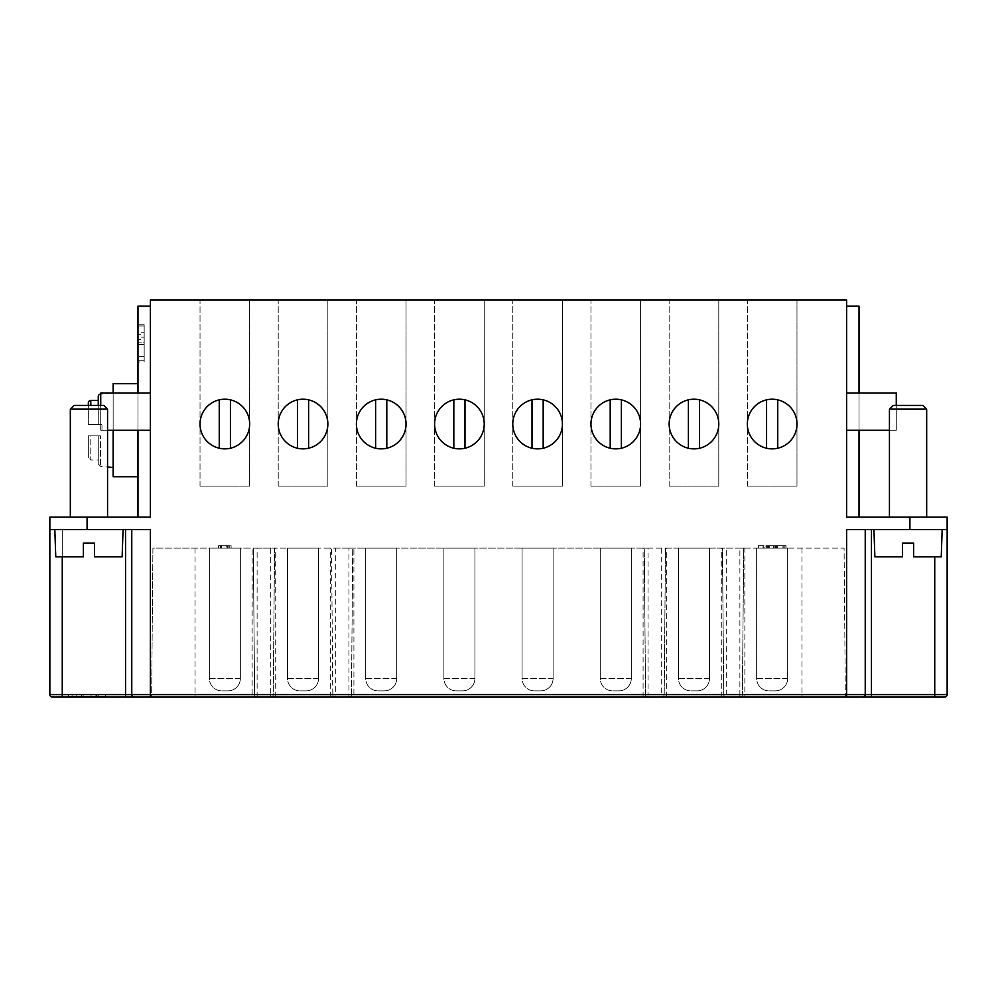 <?xml version="1.0" encoding="UTF-8"?>
<svg xmlns="http://www.w3.org/2000/svg" width="997" height="997" viewBox="0 0 997 997"><rect width="100%" height="100%" fill="white"/><g stroke="black" fill="none" stroke-linecap="round" stroke-linejoin="round"><path stroke-width="0.75" stroke-dasharray="4.99 3.74" d="M98.254 405.418L98.254 424.66L101.981 424.66L98.254 424.66L98.254 396.582M88.322 405.418L88.322 424.66L98.254 424.66L98.254 400.458L98.254 424.66L88.322 424.66L88.322 402.938M219.253 448.226A24.825 24.825 0 0 1 224.836 399.211A24.825 24.825 0 0 0 200.023 424.037A24.825 24.825 0 0 0 224.836 448.862A24.825 24.825 0 0 1 219.253 448.226A24.825 24.825 0 0 0 249.661 424.037A24.825 24.825 0 0 0 219.253 399.847A24.825 24.825 0 0 0 219.253 448.226L219.253 399.847M297.442 448.226A24.825 24.825 0 0 1 303.026 399.211A24.825 24.825 0 0 0 278.213 424.037A24.825 24.825 0 0 0 303.026 448.862A24.825 24.825 0 0 1 297.442 448.226A24.825 24.825 0 0 0 327.851 424.037A24.825 24.825 0 0 0 297.442 399.847A24.825 24.825 0 0 0 297.442 448.226L297.442 399.847M375.632 448.226A24.825 24.825 0 0 1 381.215 399.211A24.825 24.825 0 0 0 356.403 424.037A24.825 24.825 0 0 0 381.215 448.862A24.825 24.825 0 0 1 375.632 448.226A24.825 24.825 0 0 0 406.041 424.037A24.825 24.825 0 0 0 375.632 399.847A24.825 24.825 0 0 0 375.632 448.226L375.632 399.847M453.822 448.226A24.825 24.825 0 0 1 459.405 399.211A24.825 24.825 0 0 0 434.58 424.037A24.825 24.825 0 0 0 459.405 448.862A24.825 24.825 0 0 1 453.822 448.226A24.825 24.825 0 0 0 484.23 424.037A24.825 24.825 0 0 0 453.822 399.847A24.825 24.825 0 0 0 453.822 448.226L453.822 399.847M532.012 448.226A24.825 24.825 0 0 1 537.595 399.211A24.825 24.825 0 0 0 512.77 424.037A24.825 24.825 0 0 0 537.595 448.862A24.825 24.825 0 0 1 532.012 448.226A24.825 24.825 0 0 0 562.42 424.037A24.825 24.825 0 0 0 532.012 399.847A24.825 24.825 0 0 0 532.012 448.226L532.012 399.847M610.201 448.226A24.825 24.825 0 0 1 615.785 399.211A24.825 24.825 0 0 0 590.959 424.037A24.825 24.825 0 0 0 615.785 448.862A24.825 24.825 0 0 1 610.201 448.226A24.825 24.825 0 0 0 640.597 424.037A24.825 24.825 0 0 0 610.201 399.847A24.825 24.825 0 0 0 610.201 448.226L610.201 399.847M688.391 448.226A24.825 24.825 0 0 1 693.974 399.211A24.825 24.825 0 0 0 669.149 424.037A24.825 24.825 0 0 0 693.974 448.862A24.825 24.825 0 0 1 688.391 448.226A24.825 24.825 0 0 0 718.787 424.037A24.825 24.825 0 0 0 688.391 399.847A24.825 24.825 0 0 0 688.391 448.226L688.391 399.847M766.568 448.226A24.825 24.825 0 0 1 772.164 399.211A24.825 24.825 0 0 0 747.339 424.037A24.825 24.825 0 0 0 772.164 448.862A24.825 24.825 0 0 1 766.568 448.226A24.825 24.825 0 0 0 796.977 424.037A24.825 24.825 0 0 0 766.568 399.847A24.825 24.825 0 0 0 766.568 448.226L766.568 399.847M747.339 486.087L747.339 299.923L796.977 299.923L747.339 299.923L796.977 299.923L747.339 299.923L747.339 486.087L796.977 486.087L796.977 299.923L796.977 486.087L747.339 486.087M669.149 486.087L669.149 299.923L718.787 299.923L669.149 299.923L718.787 299.923L669.149 299.923L669.149 486.087L718.787 486.087L718.787 299.923L718.787 486.087L669.149 486.087M590.959 486.087L590.959 299.923L640.597 299.923L590.959 299.923L640.597 299.923L590.959 299.923L590.959 486.087L640.597 486.087L640.597 299.923L640.597 486.087L590.959 486.087M512.77 486.087L512.77 299.923L562.42 299.923L512.77 299.923L562.42 299.923L512.77 299.923L512.77 486.087L562.42 486.087L562.42 299.923L562.42 486.087L512.77 486.087M434.58 486.087L434.58 299.923L484.23 299.923L434.58 299.923L484.23 299.923L434.58 299.923L434.58 486.087L484.23 486.087L484.23 299.923L484.23 486.087L434.58 486.087M356.403 486.087L356.403 299.923L406.041 299.923L356.403 299.923L406.041 299.923L356.403 299.923L356.403 486.087L406.041 486.087L406.041 299.923L406.041 486.087L356.403 486.087M278.213 486.087L278.213 299.923L327.851 299.923L278.213 299.923L327.851 299.923L278.213 299.923L278.213 486.087L327.851 486.087L327.851 299.923L327.851 486.087L278.213 486.087M200.023 486.087L200.023 299.923L249.661 299.923L200.023 299.923L249.661 299.923L200.023 299.923L200.023 486.087L249.661 486.087L249.661 299.923L249.661 486.087L200.023 486.087M107.564 517.119L70.326 517.119L107.564 517.119L70.326 517.119L107.564 517.119L107.564 409.144L70.326 409.144L107.564 409.144L103.838 405.418L74.052 405.418L70.326 409.144L107.564 409.144M70.326 517.119L70.326 409.144M94.528 556.825L94.528 543.178L94.528 556.825L122.12 556.825L94.528 556.825L122.12 556.825L123.08 529.532L54.81 529.532L123.08 529.532M83.362 556.825L83.362 543.178L83.362 556.825L55.77 556.825L83.362 556.825L55.77 556.825L54.81 529.532M94.528 543.178L83.362 543.178M913.638 556.825L941.23 556.825L913.638 556.825L913.638 543.178L913.638 556.825L941.23 556.825L942.19 529.532L873.92 529.532L942.19 529.532M902.472 556.825L902.472 543.178L913.638 543.178L902.472 543.178L902.472 556.825L874.88 556.825L902.472 556.825L874.88 556.825L873.92 529.532M926.674 517.119L889.436 517.119L926.674 517.119L889.436 517.119L926.674 517.119L926.674 409.144L889.436 409.144L926.674 409.144L922.948 405.418L893.162 405.418L889.436 409.144L926.674 409.144M889.436 517.119L889.436 409.144M144.166 361.986L144.166 324.748L144.166 361.986L137.972 361.986L137.972 324.748L137.972 361.986M144.166 324.748L137.972 324.748M101.981 430.243L101.981 424.66L101.981 430.243M113.147 430.243L113.147 393.005L113.147 430.243L113.147 393.005L100.734 394.089M100.523 435.826L90.802 435.826L100.523 435.826L100.523 466.372L100.523 435.826M144.166 325.994L144.166 360.74L144.166 325.994L137.972 325.994L137.972 360.74L137.972 325.994M144.166 360.74L137.972 360.74M240.352 678.459L240.352 548.138L209.333 548.138L240.352 548.138L209.333 548.138L240.352 548.138L240.352 678.459A12.413 12.413 0 0 1 227.939 690.871L221.745 690.871L227.939 690.871A12.413 12.413 0 0 0 240.352 678.459L209.333 678.459L209.333 548.138L209.333 678.459A12.413 12.413 0 0 0 221.745 690.871A12.413 12.413 0 0 1 209.333 678.459L240.352 678.459M318.541 678.459L318.541 548.138L287.522 548.138L318.541 548.138L287.522 548.138L318.541 548.138L318.541 678.459A12.413 12.413 0 0 1 306.129 690.871L299.923 690.871L306.129 690.871A12.413 12.413 0 0 0 318.541 678.459L287.522 678.459L287.522 548.138L287.522 678.459A12.413 12.413 0 0 0 299.923 690.871A12.413 12.413 0 0 1 287.522 678.459L318.541 678.459M396.731 678.459L396.731 548.138L365.7 548.138L396.731 548.138L365.7 548.138L396.731 548.138L396.731 678.459A12.413 12.413 0 0 1 384.319 690.871L378.112 690.871L384.319 690.871A12.413 12.413 0 0 0 396.731 678.459L365.7 678.459L365.7 548.138L365.7 678.459A12.413 12.413 0 0 0 378.112 690.871A12.413 12.413 0 0 1 365.7 678.459L396.731 678.459M474.921 678.459L474.921 548.138L443.889 548.138L474.921 548.138L443.889 548.138L474.921 548.138L474.921 678.459A12.413 12.413 0 0 1 462.508 690.871L456.302 690.871L462.508 690.871A12.413 12.413 0 0 0 474.921 678.459L443.889 678.459L443.889 548.138L443.889 678.459A12.413 12.413 0 0 0 456.302 690.871A12.413 12.413 0 0 1 443.889 678.459L474.921 678.459M553.111 678.459L553.111 548.138L522.079 548.138L553.111 548.138L522.079 548.138L553.111 548.138L553.111 678.459A12.413 12.413 0 0 1 540.698 690.871L534.492 690.871L540.698 690.871A12.413 12.413 0 0 0 553.111 678.459L522.079 678.459L522.079 548.138L522.079 678.459A12.413 12.413 0 0 0 534.492 690.871A12.413 12.413 0 0 1 522.079 678.459L553.111 678.459M631.3 678.459L631.3 548.138L600.269 548.138L631.3 548.138L600.269 548.138L631.3 548.138L631.3 678.459A12.413 12.413 0 0 1 618.888 690.871L612.681 690.871L618.888 690.871A12.413 12.413 0 0 0 631.3 678.459L600.269 678.459L600.269 548.138L600.269 678.459A12.413 12.413 0 0 0 612.681 690.871A12.413 12.413 0 0 1 600.269 678.459L631.3 678.459M709.478 678.459L709.478 548.138L678.459 548.138L709.478 548.138L678.459 548.138L709.478 548.138L709.478 678.459A12.413 12.413 0 0 1 697.077 690.871L690.871 690.871L697.077 690.871A12.413 12.413 0 0 0 709.478 678.459L678.459 678.459L678.459 548.138L678.459 678.459A12.413 12.413 0 0 0 690.871 690.871A12.413 12.413 0 0 1 678.459 678.459L709.478 678.459M787.667 678.459L787.667 548.138L756.648 548.138L787.667 548.138L756.648 548.138L787.667 548.138L787.667 678.459A12.413 12.413 0 0 1 775.255 690.871L769.061 690.871L775.255 690.871A12.413 12.413 0 0 0 787.667 678.459L756.648 678.459L756.648 548.138L756.648 678.459A12.413 12.413 0 0 0 769.061 690.871A12.413 12.413 0 0 1 756.648 678.459L787.667 678.459M98.254 460.028L98.254 435.826L98.254 463.892L98.254 435.826L98.254 463.892L98.254 435.826L98.254 460.028L90.802 460.028L90.802 435.826L88.322 435.826L90.802 435.826L90.802 460.028L88.322 457.548M865.234 529.532L846.627 529.532L846.627 694.585L150.373 694.585L150.373 529.532L49.85 529.532L49.85 517.119L150.373 517.119L150.373 299.923L846.627 299.923L846.627 517.119L947.15 517.119L947.15 529.532L846.627 529.532L865.234 529.532L865.234 694.585A2.48 2.48 0 0 1 862.754 697.077L944.67 697.077A2.48 2.48 0 0 0 947.15 694.585L947.15 529.532L865.234 529.532L865.234 694.585L865.234 529.532L947.15 529.532M150.373 517.119L150.373 306.129L150.373 517.119L137.972 517.119L150.373 517.119M131.766 529.532L62.263 529.532L131.766 529.532L131.766 694.585A2.48 2.48 0 0 0 134.246 697.077A2.48 2.48 0 0 1 131.766 694.585A2.48 2.48 0 0 0 134.246 697.077L62.263 697.077L62.263 529.532L49.85 529.532L62.263 529.532L62.263 556.825M862.754 697.077A2.48 2.48 0 0 0 865.234 694.585A2.48 2.48 0 0 1 862.754 697.077A2.48 2.48 0 0 0 865.234 694.585L846.627 694.585L846.627 697.077L150.373 697.077L195.051 697.077L150.373 697.077L150.373 694.585L49.85 694.585A2.48 2.48 0 0 0 52.33 697.077L62.263 697.077M846.627 517.119L859.028 517.119L846.627 517.119L846.627 430.243L846.627 517.119M846.627 306.129L859.028 306.129L859.028 393.005L846.627 393.005L846.627 430.243L846.627 306.129L846.627 393.005L896.266 393.005L896.266 430.243L846.627 430.243L859.028 430.243L859.028 393.005L859.028 517.119M224.836 399.211A24.825 24.825 0 0 1 230.432 448.226A24.825 24.825 0 0 1 224.836 448.862A24.825 24.825 0 0 0 230.432 448.226L230.432 399.847A24.825 24.825 0 0 0 224.836 399.211M303.026 399.211A24.825 24.825 0 0 1 308.609 448.226A24.825 24.825 0 0 1 303.026 448.862A24.825 24.825 0 0 0 308.609 448.226L308.609 399.847A24.825 24.825 0 0 0 303.026 399.211M381.215 399.211A24.825 24.825 0 0 1 386.799 448.226A24.825 24.825 0 0 1 381.215 448.862A24.825 24.825 0 0 0 386.799 448.226L386.799 399.847A24.825 24.825 0 0 0 381.215 399.211M459.405 399.211A24.825 24.825 0 0 1 464.988 448.226A24.825 24.825 0 0 1 459.405 448.862A24.825 24.825 0 0 0 464.988 448.226L464.988 399.847A24.825 24.825 0 0 0 459.405 399.211M537.595 399.211A24.825 24.825 0 0 1 543.178 448.226A24.825 24.825 0 0 1 537.595 448.862A24.825 24.825 0 0 0 543.178 448.226L543.178 399.847A24.825 24.825 0 0 0 537.595 399.211M615.785 399.211A24.825 24.825 0 0 1 621.368 448.226A24.825 24.825 0 0 1 615.785 448.862A24.825 24.825 0 0 0 621.368 448.226L621.368 399.847A24.825 24.825 0 0 0 615.785 399.211M693.974 399.211A24.825 24.825 0 0 1 699.558 448.226A24.825 24.825 0 0 1 693.974 448.862A24.825 24.825 0 0 0 699.558 448.226L699.558 399.847A24.825 24.825 0 0 0 693.974 399.211M772.164 399.211A24.825 24.825 0 0 1 777.747 448.226A24.825 24.825 0 0 1 772.164 448.862A24.825 24.825 0 0 0 777.747 448.226L777.747 399.847A24.825 24.825 0 0 0 772.164 399.211M107.564 430.243L150.373 430.243L137.972 430.243L137.972 517.119M150.373 430.243L100.734 430.243L100.734 405.418M150.373 306.129L137.972 306.129L137.972 393.005L150.373 393.005L100.734 393.005L150.373 393.005M137.972 383.695L137.972 393.005L137.972 383.695L113.147 383.695L113.147 476.778L137.972 476.778L137.972 430.243L137.972 476.778M137.972 430.243L100.734 430.243L100.734 393.005L100.734 430.243L100.734 393.005L137.972 393.005L137.972 430.243L137.972 393.005M744.859 697.077L744.859 694.61L742.391 694.61A2.48 2.48 0 0 1 739.911 697.077L739.886 694.61L742.391 694.61A2.48 2.48 0 0 1 739.911 697.077L739.886 697.077A2.48 2.48 0 0 0 742.391 694.61L743.675 548.138L739.886 548.138L739.886 694.61L726.24 694.61L726.24 548.138L722.451 548.138L723.735 694.61L273.265 694.61L274.549 548.138L270.76 548.138L270.76 694.61L257.114 694.61L257.114 548.138L253.325 548.138L254.609 694.61L195.051 694.61L332.799 694.61L331.515 548.138L335.304 548.138L335.304 694.61L348.95 694.61L348.95 548.138L352.726 548.138L351.455 694.61L645.545 694.61L644.274 548.138L648.05 548.138L648.05 694.61L661.696 694.61L661.696 548.138L665.485 548.138L664.201 694.61L845.356 694.61A2.48 2.48 0 0 0 847.836 697.077A2.48 2.48 0 0 1 845.356 694.61L844.085 548.138L665.485 548.138L664.201 694.61L661.696 694.61L661.721 697.077A2.48 2.48 0 0 0 664.201 694.61A2.48 2.48 0 0 1 661.721 697.077A2.48 2.48 0 0 0 664.201 694.61M254.609 694.61A2.48 2.48 0 0 0 257.089 697.077L257.089 697.077A2.48 2.48 0 0 1 254.609 694.61L257.114 694.61L257.114 697.077A2.48 2.48 0 0 1 254.609 694.61L253.325 548.138L252.141 548.138L252.141 697.077M332.799 694.61A2.48 2.48 0 0 0 335.279 697.077L335.304 694.61L332.799 694.61A2.48 2.48 0 0 0 335.279 697.077L335.304 697.077A2.48 2.48 0 0 1 332.799 694.61L331.515 548.138L152.915 548.138L151.644 694.61L195.051 694.61L151.644 694.61A2.48 2.48 0 0 1 149.164 697.077A2.48 2.48 0 0 0 151.644 694.61L152.915 548.138L252.141 548.138M351.455 694.61A2.48 2.48 0 0 1 348.975 697.077L348.975 697.077A2.48 2.48 0 0 0 351.455 694.61L348.95 694.61L348.95 697.077A2.48 2.48 0 0 0 351.455 694.61L352.726 548.138L353.91 548.138L353.91 697.077M645.545 694.61A2.48 2.48 0 0 0 648.025 697.077L648.05 694.61L645.545 694.61A2.48 2.48 0 0 0 648.025 697.077L648.05 697.077A2.48 2.48 0 0 1 645.545 694.61L644.274 548.138L353.91 548.138M82.739 697.077L91.425 697.077L82.739 697.077L83.362 694.585L90.802 694.585L91.425 697.077L90.802 694.585L83.362 694.585L83.362 696.454L90.802 696.454L82.739 697.077M96.572 697.077L67.846 697.077L106.318 697.077L67.846 697.077L106.318 697.077L79.112 697.077L106.318 697.077L97.631 697.077L106.318 697.077L105.694 694.585L105.694 696.454L105.694 694.585L105.694 696.454L105.694 694.585L68.469 694.585L68.469 696.454L68.469 694.585L68.469 696.454L68.469 694.585L105.694 694.585L72.071 694.585L72.071 697.077L72.071 694.585L68.469 694.585L105.694 694.585L105.694 696.454L105.694 694.585L81.505 694.585L105.694 694.585L105.694 696.454L68.469 696.454L68.469 694.585L75.909 694.585L76.532 697.077L67.846 697.077L76.532 697.077L75.909 694.585L68.469 694.585L68.469 696.454L105.694 696.454L68.469 696.454L96.572 696.454L96.572 694.585M846.627 393.005L859.028 393.005M896.266 405.418L896.266 430.243L889.436 430.243M859.028 430.243L846.627 430.243M230.432 448.226A24.825 24.825 0 0 0 230.432 399.847L230.432 448.226L230.432 399.847M308.609 448.226A24.825 24.825 0 0 0 308.609 399.847L308.609 448.226L308.609 399.847M386.799 448.226A24.825 24.825 0 0 0 386.799 399.847L386.799 448.226L386.799 399.847M464.988 448.226A24.825 24.825 0 0 0 464.988 399.847L464.988 448.226L464.988 399.847M543.178 448.226A24.825 24.825 0 0 0 543.178 399.847L543.178 448.226L543.178 399.847M621.368 448.226A24.825 24.825 0 0 0 621.368 399.847L621.368 448.226L621.368 399.847M699.558 448.226A24.825 24.825 0 0 0 699.558 399.847L699.558 448.226L699.558 399.847M777.747 448.226A24.825 24.825 0 0 0 777.747 399.847L777.747 448.226L777.747 399.847M74.052 405.418L103.838 405.418L74.052 405.418M270.76 697.077L270.76 694.61L273.265 694.61A2.48 2.48 0 0 1 270.785 697.077L270.785 697.077A2.48 2.48 0 0 0 273.265 694.61L274.549 548.138L722.451 548.138L723.735 694.61L726.24 694.61L726.24 697.077M726.215 697.077A2.48 2.48 0 0 1 723.735 694.61A2.48 2.48 0 0 0 726.215 697.077A2.48 2.48 0 0 1 723.735 694.61M67.846 697.077L75.909 696.454L67.846 697.077M95.899 697.077L95.899 694.585M79.112 697.077L81.505 696.454L81.505 694.585M97.631 697.077L98.254 694.585L105.694 694.585L98.254 694.585L98.254 696.454L105.694 696.454L81.505 696.454L105.694 696.454L97.631 697.077M893.162 405.418L922.948 405.418L893.162 405.418M896.266 430.243L896.266 393.005L896.266 430.243M902.472 543.178L913.638 543.178M744.859 548.138L844.085 548.138L845.356 694.61L744.859 694.61L744.859 548.138L743.675 548.138L742.391 694.61M764.836 548.138L758.243 548.138L764.836 548.138L764.836 545.658L764.836 548.138M257.114 548.138L270.76 548.138M726.24 548.138L739.886 548.138M661.696 548.138L648.05 548.138M348.95 548.138L335.304 548.138M775.404 545.658L784.19 545.658L773.522 545.658L773.522 548.138L784.215 548.138L784.215 545.658L775.217 545.658L777.311 545.658L777.311 548.138L775.217 548.138L786.072 548.138L786.072 545.658L775.404 545.658L775.404 548.138M784.215 548.138L785.885 548.138L784.19 548.138L784.19 545.658L784.215 548.138M767.266 548.138L776.725 548.138L766.78 548.138L769.26 548.138L767.266 548.138L768.101 548.138L768.101 545.658L767.266 545.658L767.266 548.138M777.672 548.138L775.055 548.138L775.055 545.658L777.672 545.658L777.672 548.138M778.395 548.138L776.725 548.138L776.725 545.658L778.395 545.658L778.395 548.138M765.92 548.138L766.78 548.138L766.78 545.658L765.92 545.658L765.92 548.138M228.961 548.138L220.723 548.138L228.961 548.138L228.961 545.658L228.961 548.138M220.125 548.138L231.117 548.138L231.117 545.658L220.15 545.658L220.15 548.138L231.117 548.138L218.779 548.138L229.26 548.138L220.125 548.138L220.125 545.658L227.316 545.658L227.316 548.138M763.253 545.658L758.243 545.658L763.041 545.658L763.041 548.138L763.041 545.658L764.836 545.658L763.253 545.658L763.253 548.138M758.368 545.658L758.368 548.138M758.243 545.658L758.243 548.138M782.981 545.658L782.981 548.138M785.885 545.658L785.885 548.138M769.26 545.658L776.725 545.658L767.266 545.658L769.26 545.658L769.26 548.138M226.98 545.658L220.723 545.658L226.718 545.658L226.718 548.138L226.718 545.658L228.961 545.658L226.98 545.658L226.98 548.138M220.885 545.658L220.885 548.138M220.723 545.658L220.723 548.138M218.779 548.138L218.779 545.658L231.117 545.658L220.15 545.658M227.316 545.658L229.26 545.658L229.26 548.138M229.26 545.658L221.67 545.658L221.67 548.138M221.67 545.658L220.474 545.658L220.474 548.138L220.449 545.658L218.779 545.658M137.972 344.601L137.972 356.403L137.972 342.121L137.972 344.601L144.166 344.601L137.972 344.601L144.166 344.601L144.166 342.121L137.972 342.121L144.166 342.121L144.166 344.601L137.972 344.601M137.972 337.16L137.972 339.641L137.972 337.16L144.166 337.16L144.166 339.641L137.972 339.641L144.166 339.641L144.166 337.16L137.972 337.16M137.972 332.2L137.972 334.68L137.972 332.2L144.166 332.2L144.166 334.68L137.972 334.68L144.166 334.68L144.166 332.2L137.972 332.2M783.144 545.658L776.887 545.658L783.144 545.658L783.081 548.138L776.887 548.138L776.887 545.658L775.753 545.658L775.753 548.138L783.144 548.138L783.144 545.658M769.447 545.658L775.816 545.658L775.816 548.138L769.447 548.138L774.868 548.138L774.868 545.658L768.525 545.658L768.525 548.138L769.447 548.138L769.447 545.658M775.33 545.658L769.011 545.658L775.33 545.658L775.354 548.138L769.011 548.138L775.354 548.138L775.33 545.658M767.802 545.658L769.011 545.658L769.011 548.138L767.802 548.138L767.802 545.658M221.496 545.658L221.521 548.138L221.496 545.658M144.166 356.403L137.972 356.403L144.166 356.403L144.166 344.601L144.166 356.403M88.322 435.826L88.322 457.548L88.322 435.826M100.523 405.418L100.523 394.114M90.802 405.418L90.802 400.458M909.912 529.532L909.912 517.119M87.088 517.119L87.088 529.532M125.56 529.532L125.56 697.077M934.737 556.825L934.737 694.585L871.44 694.585L871.44 529.532M801.949 697.077L801.949 694.61L801.949 697.077M666.669 697.077L666.669 548.138M643.09 697.077L643.09 548.138M330.331 697.077L330.331 548.138M195.051 697.077L195.051 694.61L195.051 697.077M270.785 697.077A2.48 2.48 0 0 0 273.265 694.61M275.72 697.077L275.72 548.138M721.28 697.077L721.28 548.138M944.67 697.077A2.48 2.48 0 0 0 947.15 694.585L934.737 694.585L934.737 697.077M871.44 697.077L871.44 694.585L865.234 694.585M801.949 548.138L801.949 694.61L801.949 548.138M195.051 548.138L195.051 694.61L195.051 548.138M98.254 463.892L100.523 466.372L107.564 466.982M766.643 548.138L766.643 545.658M218.567 548.138L218.567 545.658M776.538 548.138L776.538 545.658M228.886 545.658L228.886 548.138"/><path stroke-width="1.5" d="M98.254 405.418L98.254 396.582A2.48 2.48 0 0 1 100.523 394.114L100.523 405.418M88.322 405.418L88.322 402.938A2.48 2.48 0 0 1 90.802 400.458L90.802 405.418M107.564 517.119L107.564 409.144L70.326 409.144L70.326 517.119M926.674 517.119L926.674 409.144L889.436 409.144L889.436 517.119M224.836 448.862A24.825 24.825 0 0 1 200.023 424.037A24.825 24.825 0 0 1 224.836 399.211A24.825 24.825 0 0 1 249.661 424.037A24.825 24.825 0 0 1 224.836 448.862M303.026 448.862A24.825 24.825 0 0 1 278.213 424.037A24.825 24.825 0 0 1 303.026 399.211A24.825 24.825 0 0 1 327.851 424.037A24.825 24.825 0 0 1 303.026 448.862M381.215 448.862A24.825 24.825 0 0 1 356.403 424.037A24.825 24.825 0 0 1 381.215 399.211A24.825 24.825 0 0 1 406.041 424.037A24.825 24.825 0 0 1 381.215 448.862M459.405 448.862A24.825 24.825 0 0 1 434.58 424.037A24.825 24.825 0 0 1 459.405 399.211A24.825 24.825 0 0 1 484.23 424.037A24.825 24.825 0 0 1 459.405 448.862M537.595 448.862A24.825 24.825 0 0 1 512.77 424.037A24.825 24.825 0 0 1 537.595 399.211A24.825 24.825 0 0 1 562.42 424.037A24.825 24.825 0 0 1 537.595 448.862M615.785 448.862A24.825 24.825 0 0 1 590.959 424.037A24.825 24.825 0 0 1 615.785 399.211A24.825 24.825 0 0 1 640.597 424.037A24.825 24.825 0 0 1 615.785 448.862M693.974 448.862A24.825 24.825 0 0 1 669.149 424.037A24.825 24.825 0 0 1 693.974 399.211A24.825 24.825 0 0 1 718.787 424.037A24.825 24.825 0 0 1 693.974 448.862M772.164 448.862A24.825 24.825 0 0 1 747.339 424.037A24.825 24.825 0 0 1 772.164 399.211A24.825 24.825 0 0 1 796.977 424.037A24.825 24.825 0 0 1 772.164 448.862M107.564 409.144L103.838 405.418L74.052 405.418L70.326 409.144M926.674 409.144L922.948 405.418L893.162 405.418L889.436 409.144M913.638 556.825L913.638 543.178L913.638 556.825L941.23 556.825L942.19 529.532M913.638 543.178L902.472 543.178L902.472 556.825L874.88 556.825L873.92 529.532M94.528 556.825L94.528 543.178L94.528 556.825L122.12 556.825L123.08 529.532M83.362 556.825L83.362 543.178L83.362 556.825L55.77 556.825L54.81 529.532M94.528 543.178L83.362 543.178M947.15 529.532L947.15 517.119L846.627 517.119L846.627 299.923L150.373 299.923L150.373 517.119L49.85 517.119L49.85 694.585L49.85 529.532L150.373 529.532L150.373 694.585L846.627 694.585L846.627 529.532L947.15 529.532L947.15 694.585L865.234 694.585L865.234 529.532M137.972 430.243L137.972 517.119M100.734 405.418L100.734 393.005L150.373 393.005M150.373 430.243L107.564 430.243M150.373 306.129L137.972 306.129L137.972 393.005M947.15 694.585A2.48 2.48 0 0 1 944.67 697.077L862.754 697.077A2.48 2.48 0 0 0 865.234 694.585L846.627 694.585L846.627 697.077L862.754 697.077L52.33 697.077A2.48 2.48 0 0 1 49.85 694.585L62.263 694.585L62.263 556.825M150.373 697.077L134.246 697.077A2.48 2.48 0 0 1 131.766 694.585L150.373 694.585L150.373 697.077M859.028 393.005L859.028 306.129L846.627 306.129M859.028 517.119L859.028 430.243M846.627 393.005L896.266 393.005L896.266 405.418M889.436 430.243L846.627 430.243M131.766 529.532L131.766 694.585L62.263 694.585L62.263 697.077M137.972 476.778L113.147 476.778L113.147 430.243M902.472 556.825L902.472 543.178M230.432 399.847L230.432 448.226M219.253 448.226L219.253 399.847M308.609 399.847L308.609 448.226M297.442 448.226L297.442 399.847M386.799 399.847L386.799 448.226M375.632 448.226L375.632 399.847M464.988 399.847L464.988 448.226M453.822 448.226L453.822 399.847M543.178 399.847L543.178 448.226M532.012 448.226L532.012 399.847M621.368 399.847L621.368 448.226M610.201 448.226L610.201 399.847M699.558 399.847L699.558 448.226M688.391 448.226L688.391 399.847M777.747 399.847L777.747 448.226M766.568 448.226L766.568 399.847M137.972 383.695L113.147 383.695L113.147 393.005M87.088 517.119L87.088 529.532M909.912 529.532L909.912 517.119M125.56 697.077L125.56 529.532M871.44 697.077L871.44 529.532M934.737 697.077L934.737 556.825M107.564 466.982L113.147 467.468M98.254 400.458L90.802 400.458"/></g></svg>
